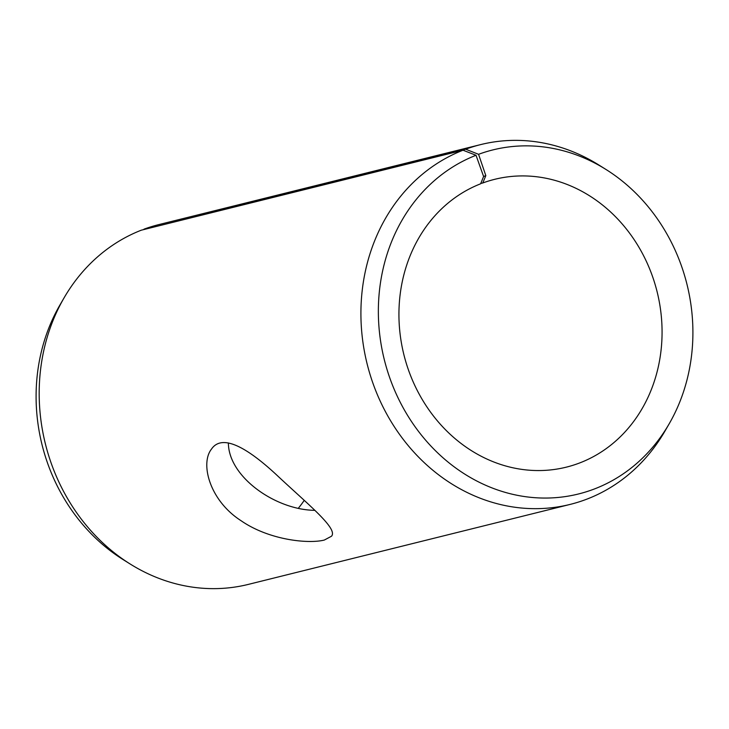 <?xml version="1.0" encoding="UTF-8"?>
<svg xmlns="http://www.w3.org/2000/svg" width="729" height="729" viewBox="0 0 729 729"><rect width="100%" height="100%" fill="white"/><g stroke="black" fill="none" stroke-linecap="round" stroke-linejoin="round"><path stroke-width="1.09" d="M480.748 183.489L482.762 182.988A148.306 130.455 76 0 1 494.727 179.316A148.306 130.455 76 0 1 657.111 291.773A148.306 130.455 76 0 1 566.278 467.161A148.306 130.455 76 0 1 406.126 362.814A148.306 130.455 76 0 1 480.63 183.799L483.6 176.482L485.824 175.643L478.561 154.311L465.685 149.208L143.631 229.608M482.762 182.988L485.824 175.643M483.6 176.482L476.019 155.277A177.284 155.951 76 0 0 415.484 427.303A177.284 155.951 76 0 0 669.14 423.868A177.284 155.951 76 0 0 605.89 169.41A177.284 155.951 76 0 0 478.561 154.311M476.019 155.277L463.024 150.22A185.385 163.068 76 0 0 369.904 373.986A185.385 163.068 76 0 0 570.087 504.422A185.385 163.068 76 0 0 664.966 431.076L669.14 423.868M605.89 169.41L598.828 164.991A185.385 163.068 76 0 0 480.648 144.606A185.385 163.068 76 0 0 465.685 149.208M463.024 150.22L141.289 230.191A185.385 163.068 76 0 0 64.034 297.924L59.86 305.132A177.284 155.951 76 0 0 123.11 559.59L130.172 564.009A185.385 163.068 76 0 0 248.352 584.394L570.087 504.422M64.034 297.924A185.385 163.068 76 0 0 130.172 564.009M480.648 144.606L158.913 224.578A185.385 163.068 76 0 0 143.95 229.179M298.617 507.913A148.306 130.455 76 0 0 304.248 500.367M228.396 442.931C228.377 476.748 275.362 509.872 314.709 510.336M324.314 540.052C308.595 544.071 269.074 540.198 240.907 520.606C209.742 500.577 199.937 463.671 211.456 449.137C222.618 432.579 249.336 449.574 276.583 474.907C307.501 503.985 338.529 528.826 331.476 536.243L324.314 540.052"/></g></svg>
